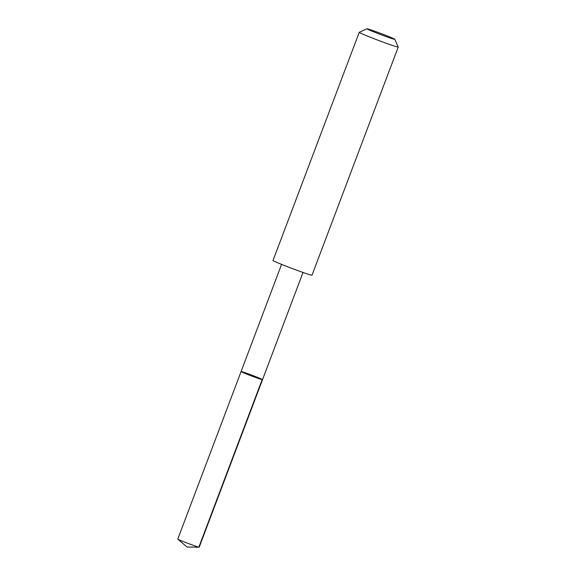 <?xml version="1.0" encoding="UTF-8"?>
<svg xmlns="http://www.w3.org/2000/svg" width="576" height="576" viewBox="0 0 576 576"><rect width="100%" height="100%" fill="white"/><g stroke="black" fill="none" stroke-linecap="round" stroke-linejoin="round"><path stroke-width="0.86" d="M258.401 377.741A11.455 0.418 -159.3 0 1 262.512 379.656A11.455 0.418 -159.3 0 1 251.647 375.998A11.455 0.418 -159.3 0 1 241.078 371.556A11.455 0.418 -159.3 0 1 247.169 373.457A11.455 0.418 -159.3 0 1 258.401 377.741M177.775 539.078A11.462 0.418 20.7 0 0 177.811 539.136A11.462 0.418 20.7 0 0 181.894 540.994A11.462 0.418 20.7 0 0 192.636 545.105A11.462 0.418 20.7 0 0 199.145 547.2A11.462 0.418 20.7 0 0 199.217 547.178L262.512 379.656A11.455 0.418 -159.3 0 1 251.647 375.998A11.455 0.418 -159.3 0 1 241.078 371.556L177.775 539.078M367.006 28.8L359.266 32.292A20.837 0.763 20.7 0 0 359.237 32.314L273.031 260.453A20.837 0.763 20.7 0 0 280.519 263.93A20.837 0.763 20.7 0 0 300.946 271.728A20.837 0.763 20.7 0 0 312.019 275.184L398.225 47.045A20.837 0.763 20.7 0 0 398.225 47.016L394.718 39.269A14.825 0.54 20.7 0 0 381.053 33.545A14.825 0.54 20.7 0 0 367.006 28.8A14.825 0.54 20.7 0 0 372.319 31.291A14.825 0.54 20.7 0 0 387.079 36.922A14.825 0.54 20.7 0 0 394.718 39.269M359.237 32.314A20.837 0.763 20.7 0 0 366.725 35.791A20.837 0.763 20.7 0 0 387.151 43.589A20.837 0.763 20.7 0 0 398.225 47.045M262.159 379.627L198.864 547.157L187.02 547.027L199.145 547.2M187.02 547.027L177.811 539.136M281.585 264.362L241.078 371.556M303.019 272.462L262.512 379.656"/></g></svg>
